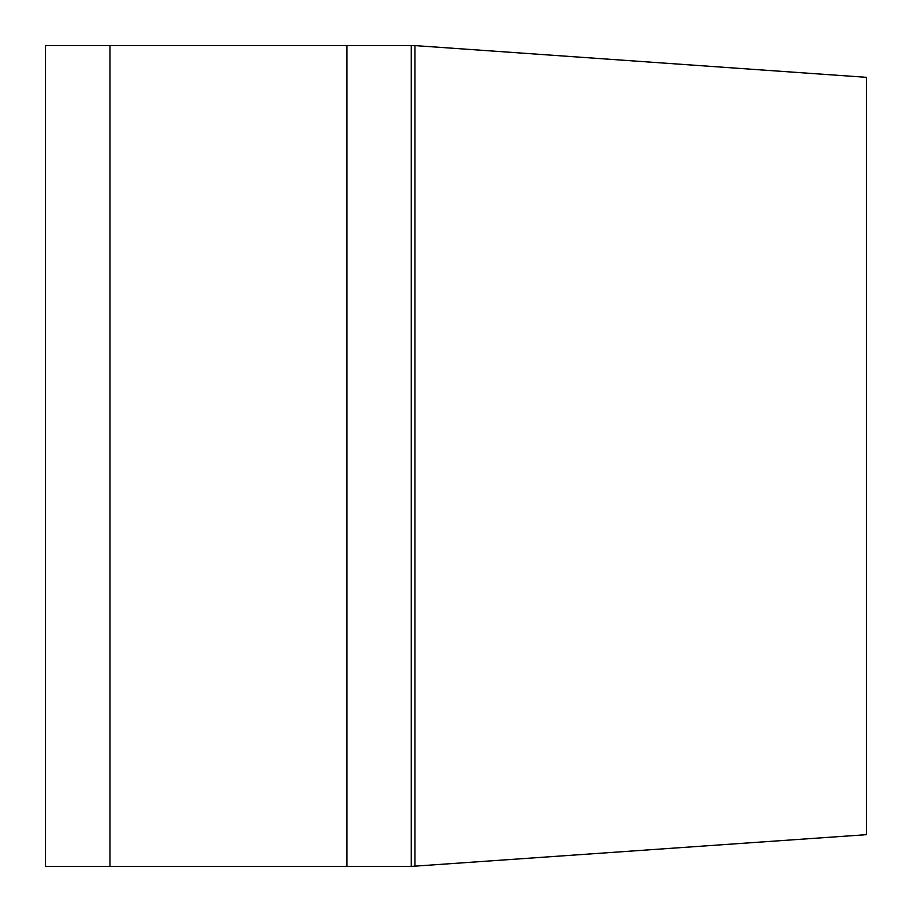 <?xml version="1.0" encoding="UTF-8"?>
<svg xmlns="http://www.w3.org/2000/svg" width="912" height="912" viewBox="0 0 912 912"><rect width="100%" height="100%" fill="white"/><g stroke="black" fill="none" stroke-linecap="round" stroke-linejoin="round"><path stroke-width="1.37" d="M411.266 866.4L45.6 866.4L45.6 45.6L411.266 45.6L411.266 866.4L866.4 834.674L866.4 77.326L414.96 45.6L414.96 866.4M411.266 45.6L414.96 45.6M109.976 866.4L109.976 45.6M346.891 866.4L346.891 45.6"/></g></svg>
